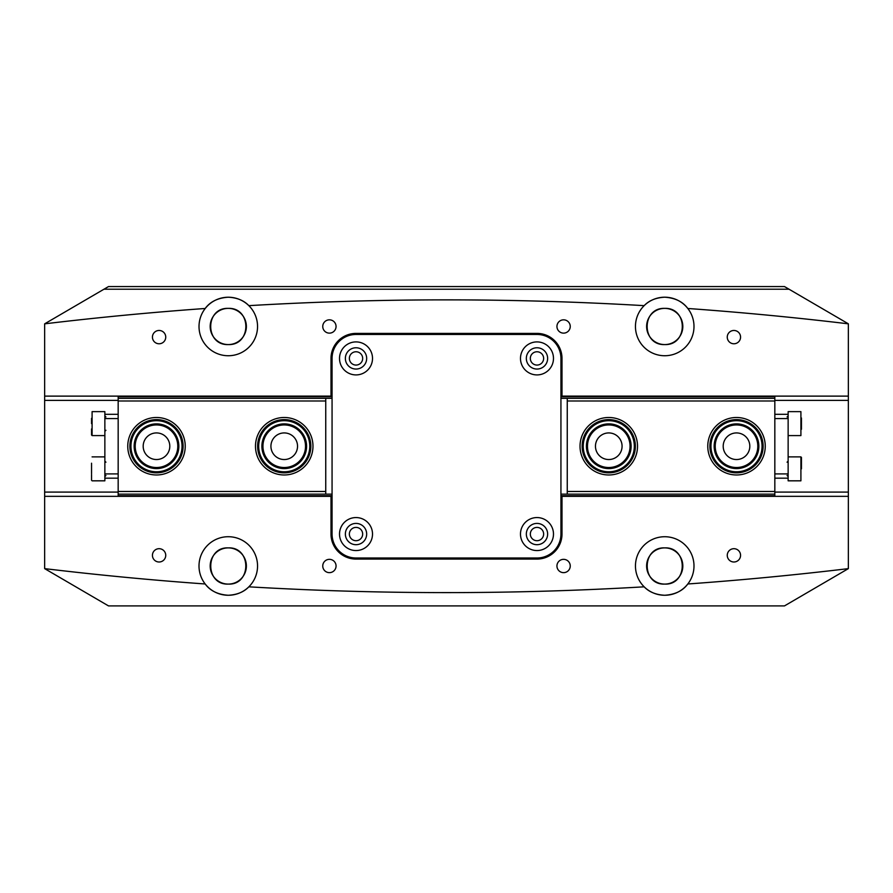 <?xml version="1.0" encoding="UTF-8"?>
<svg xmlns="http://www.w3.org/2000/svg" width="893" height="893" viewBox="0 0 893 893"><rect width="100%" height="100%" fill="white"/><g stroke="black" fill="none" stroke-linecap="round" stroke-linejoin="round"><path stroke-width="1.34" d="M356.017 527.406A6.653 6.653 0 0 0 349.364 534.059A6.653 6.653 0 0 0 356.017 540.712A6.653 6.653 0 0 0 362.67 534.059A6.653 6.653 0 0 0 356.017 527.406M536.983 527.406A6.653 6.653 0 0 0 530.33 534.059A6.653 6.653 0 0 0 536.983 540.712A6.653 6.653 0 0 0 543.636 534.059A6.653 6.653 0 0 0 536.983 527.406M329.405 559.342A6.653 6.653 0 0 0 322.753 565.995A6.653 6.653 0 0 0 329.405 572.647A6.653 6.653 0 0 0 336.058 565.995A6.653 6.653 0 0 0 329.405 559.342M563.595 559.342A6.653 6.653 0 0 0 556.942 565.995A6.653 6.653 0 0 0 563.595 572.647A6.653 6.653 0 0 0 570.247 565.995A6.653 6.653 0 0 0 563.595 559.342M159.088 548.693A6.653 6.653 0 0 0 152.435 555.346A6.653 6.653 0 0 0 159.088 561.998A6.653 6.653 0 0 0 165.741 555.346A6.653 6.653 0 0 0 159.088 548.693M733.912 548.693A6.653 6.653 0 0 0 727.259 555.346A6.653 6.653 0 0 0 733.912 561.998A6.653 6.653 0 0 0 740.565 555.346A6.653 6.653 0 0 0 733.912 548.693M356.017 351.764A6.653 6.653 0 0 0 349.364 358.417A6.653 6.653 0 0 0 356.017 365.07A6.653 6.653 0 0 0 362.67 358.417A6.653 6.653 0 0 0 356.017 351.764M536.983 351.764A6.653 6.653 0 0 0 530.33 358.417A6.653 6.653 0 0 0 536.983 365.07A6.653 6.653 0 0 0 543.636 358.417A6.653 6.653 0 0 0 536.983 351.764M329.405 319.828A6.653 6.653 0 0 0 322.753 326.481A6.653 6.653 0 0 0 329.405 333.134A6.653 6.653 0 0 0 336.058 326.481A6.653 6.653 0 0 0 329.405 319.828M563.595 319.828A6.653 6.653 0 0 0 556.942 326.481A6.653 6.653 0 0 0 563.595 333.134A6.653 6.653 0 0 0 570.247 326.481A6.653 6.653 0 0 0 563.595 319.828M159.088 330.466A6.653 6.653 0 0 0 152.435 337.119A6.653 6.653 0 0 0 159.088 343.772A6.653 6.653 0 0 0 165.741 337.119A6.653 6.653 0 0 0 159.088 330.466M733.912 330.466A6.653 6.653 0 0 0 727.259 337.119A6.653 6.653 0 0 0 733.912 343.772A6.653 6.653 0 0 0 740.565 337.119A6.653 6.653 0 0 0 733.912 330.466M664.727 547.889C688.068 546.773 688.101 585.183 664.727 584.089C641.353 585.216 641.386 546.762 664.727 547.889C641.375 546.773 641.353 585.183 664.727 584.089A18.094 18.094 0 0 1 646.621 565.995A18.094 18.094 0 0 1 664.727 547.889A18.094 18.094 0 0 1 682.821 565.995A18.094 18.094 0 0 1 664.727 584.089C688.09 585.216 688.056 546.762 664.727 547.889M228.273 547.889C204.932 546.773 204.899 585.183 228.273 584.089C251.647 585.216 251.614 546.762 228.273 547.889A18.094 18.094 0 0 0 210.179 565.995A18.094 18.094 0 0 0 228.273 584.089C204.91 585.216 204.944 546.762 228.273 547.889C251.625 546.773 251.647 585.183 228.273 584.089A18.094 18.094 0 0 0 246.379 565.995A18.094 18.094 0 0 0 228.273 547.889M664.727 344.575A18.094 18.094 0 0 1 646.621 326.481A18.094 18.094 0 0 1 664.727 308.375C641.297 307.438 641.286 345.535 664.727 344.575C641.297 345.535 641.297 307.415 664.727 308.375C688.146 307.438 688.157 345.535 664.727 344.575C688.146 345.535 688.146 307.415 664.727 308.375A18.094 18.094 0 0 1 682.821 326.481A18.094 18.094 0 0 1 664.727 344.575M848.35 568.629L784.478 605.912L108.522 605.912L44.65 568.629A3379.793 3379.793 0 0 0 205.178 583.977A29.279 29.279 0 0 1 228.273 536.715A29.279 29.279 0 0 1 248.846 586.824C243.901 591.992 237.047 594.805 228.273 595.263C217.881 594.559 210.179 590.798 205.178 583.977A29.279 29.279 0 0 0 248.846 586.824A3379.793 3379.793 0 0 0 644.154 586.824C649.099 591.992 655.953 594.805 664.727 595.263A29.279 29.279 0 0 1 637.647 554.877A29.279 29.279 0 0 1 691.026 553.135A29.279 29.279 0 0 1 664.727 595.263C675.119 594.559 682.821 590.798 687.822 583.977A3379.793 3379.793 0 0 0 848.35 568.629L848.35 496.341L560.938 496.341M560.938 396.124L848.35 396.124L848.35 323.835A3379.793 3379.793 0 0 0 687.822 308.487C682.81 301.667 675.119 297.905 664.727 297.202A29.279 29.279 0 0 1 691.026 339.329A29.279 29.279 0 0 1 637.647 337.599A29.279 29.279 0 0 1 664.727 297.202C655.942 297.67 649.077 300.483 644.154 305.652A3379.793 3379.793 0 0 0 248.846 305.652A29.279 29.279 0 0 0 201.974 339.329A29.279 29.279 0 0 0 255.353 337.599A29.279 29.279 0 0 0 248.846 305.652C243.923 300.483 237.058 297.67 228.273 297.202C217.881 297.905 210.19 301.667 205.178 308.487A3379.793 3379.793 0 0 0 44.65 323.835L103.956 289.22L789.044 289.22L784.478 286.564L108.522 286.564L103.956 289.22M228.273 308.375A18.094 18.094 0 0 0 210.179 326.481A18.094 18.094 0 0 0 228.273 344.575C204.854 345.535 204.854 307.415 228.273 308.375C204.854 307.438 204.843 345.535 228.273 344.575C251.703 345.535 251.703 307.415 228.273 308.375C251.703 307.438 251.714 345.535 228.273 344.575A18.094 18.094 0 0 0 246.379 326.481A18.094 18.094 0 0 0 228.273 308.375M264.473 605.912L192.084 605.912M457.674 605.912L435.326 605.912M44.65 323.835L44.65 396.124L332.062 396.124M848.35 323.813L789.044 289.22M848.35 396.124L848.35 496.341M44.65 568.629L44.65 396.124M332.062 496.341L331.002 496.341L331.002 534.059A25.015 25.015 0 0 0 356.017 559.074L536.983 559.074A25.015 25.015 0 0 0 561.998 534.059L561.998 496.341M331.002 496.341L44.65 496.341M561.998 396.124L561.998 358.417A25.015 25.015 0 0 0 536.983 333.402L356.017 333.402A25.015 25.015 0 0 0 331.002 358.417L331.002 396.124M127.755 446.232A28.743 28.743 0 0 1 156.498 417.489A28.743 28.743 0 0 1 185.231 446.232A28.743 28.743 0 0 1 156.498 474.976A28.743 28.743 0 0 1 127.755 446.232M255.487 446.232A28.743 28.743 0 0 1 284.231 417.489A28.743 28.743 0 0 1 312.974 446.232A28.743 28.743 0 0 1 284.231 474.976A28.743 28.743 0 0 1 255.487 446.232M169.804 446.232A13.306 13.306 0 0 0 156.498 432.926A13.306 13.306 0 0 0 143.181 446.232A13.306 13.306 0 0 0 156.498 459.538A13.306 13.306 0 0 0 169.804 446.232M297.536 446.232A13.306 13.306 0 0 0 284.231 432.926A13.306 13.306 0 0 0 270.925 446.232A13.306 13.306 0 0 0 284.231 459.538A13.306 13.306 0 0 0 297.536 446.232M332.062 396.738L118.166 396.738L118.166 398.334L332.062 398.334M332.062 495.738L118.166 495.738L118.166 491.474L325.744 491.474L325.744 494.142L332.062 494.142M118.166 491.474L118.166 398.334M325.744 398.334L325.744 491.474M325.744 400.99L118.166 400.99M118.166 495.738L118.166 496.341M118.166 396.124L118.166 396.738M325.744 494.142L118.166 494.142M765.245 446.232A28.743 28.743 0 0 1 736.502 474.976A28.743 28.743 0 0 1 707.769 446.232A28.743 28.743 0 0 1 736.502 417.489A28.743 28.743 0 0 1 765.245 446.232M637.513 446.232A28.743 28.743 0 0 1 608.769 474.976A28.743 28.743 0 0 1 580.026 446.232A28.743 28.743 0 0 1 608.769 417.489A28.743 28.743 0 0 1 637.513 446.232M723.196 446.232A13.306 13.306 0 0 0 736.502 459.538A13.306 13.306 0 0 0 749.819 446.232A13.306 13.306 0 0 0 736.502 432.926A13.306 13.306 0 0 0 723.196 446.232M595.464 446.232A13.306 13.306 0 0 0 608.769 459.538A13.306 13.306 0 0 0 622.075 446.232A13.306 13.306 0 0 0 608.769 432.926A13.306 13.306 0 0 0 595.464 446.232M560.938 495.738L774.834 495.738L774.834 494.142L560.938 494.142M560.938 396.738L774.834 396.738L774.834 400.99L567.256 400.99L567.256 398.334L560.938 398.334M774.834 400.99L774.834 494.142M567.256 494.142L567.256 400.99M567.256 491.474L774.834 491.474M774.834 396.738L774.834 396.124M774.834 496.341L774.834 495.738M567.256 398.334L774.834 398.334M372.515 358.417A16.498 16.498 0 0 1 356.017 374.915A16.498 16.498 0 0 1 339.519 358.417A16.498 16.498 0 0 1 356.017 341.907A16.498 16.498 0 0 1 372.515 358.417M345.368 358.417A10.649 10.649 0 0 0 356.017 369.055A10.649 10.649 0 0 0 366.666 358.417A10.649 10.649 0 0 0 356.017 347.768A10.649 10.649 0 0 0 345.368 358.417M553.481 358.417A16.498 16.498 0 0 1 536.983 374.915A16.498 16.498 0 0 1 520.485 358.417A16.498 16.498 0 0 1 536.983 341.907A16.498 16.498 0 0 1 553.481 358.417M526.334 358.417A10.649 10.649 0 0 0 536.983 369.055A10.649 10.649 0 0 0 547.632 358.417A10.649 10.649 0 0 0 536.983 347.768A10.649 10.649 0 0 0 526.334 358.417M553.481 534.059A16.498 16.498 0 0 1 536.983 550.557A16.498 16.498 0 0 1 520.485 534.059A16.498 16.498 0 0 1 536.983 517.56A16.498 16.498 0 0 1 553.481 534.059M526.334 534.059A10.649 10.649 0 0 0 536.983 544.697A10.649 10.649 0 0 0 547.632 534.059A10.649 10.649 0 0 0 536.983 523.41A10.649 10.649 0 0 0 526.334 534.059M372.515 534.059A16.498 16.498 0 0 1 356.017 550.557A16.498 16.498 0 0 1 339.519 534.059A16.498 16.498 0 0 1 356.017 517.56A16.498 16.498 0 0 1 372.515 534.059M345.368 534.059A10.649 10.649 0 0 0 356.017 544.697A10.649 10.649 0 0 0 366.666 534.059A10.649 10.649 0 0 0 356.017 523.41A10.649 10.649 0 0 0 345.368 534.059M332.062 358.417L332.062 534.059A23.955 23.955 0 0 0 356.017 558.002L536.983 558.002A23.955 23.955 0 0 0 560.938 534.059L560.938 358.417A23.955 23.955 0 0 0 536.983 334.462L356.017 334.462A23.955 23.955 0 0 0 332.062 358.417M774.834 473.915L788.139 473.915L788.139 478.168L774.834 478.168L788.139 478.168L788.139 480.825L800.909 480.825L800.909 456.881L800.909 480.825M788.139 473.915L788.139 418.56L774.834 418.56M774.834 414.296L788.139 414.296L788.139 418.56M801.445 417.969L801.445 429.265M788.139 435.594L800.909 435.594L800.909 411.64L788.139 411.64L788.139 414.296M801.445 468.858L801.445 457.406M118.166 418.56L104.861 418.56L104.861 414.296L118.166 414.296L104.861 414.296L104.861 411.64L92.091 411.64L92.091 435.594L92.091 411.64M104.861 418.56L104.861 473.915L118.166 473.915M118.166 478.168L104.861 478.168L104.861 473.915M91.555 474.507L91.555 480.3M92.091 480.825L104.861 480.825L104.861 478.168M91.555 463.21L91.555 473.725M91.555 428.919L91.555 435.058M91.555 418.315L91.555 423.617M717.414 605.912L584.357 605.912M634.253 448.007A25.551 25.551 0 0 0 610.544 420.748A25.551 25.551 0 0 0 583.285 444.457A25.551 25.551 0 0 0 606.983 471.716A25.551 25.551 0 0 0 634.253 448.007M582.214 444.379A26.611 26.611 0 0 1 610.622 419.688A26.611 26.611 0 0 1 635.314 448.085A26.611 26.611 0 0 1 606.916 472.777A26.611 26.611 0 0 1 582.214 444.379M631.072 447.795A22.358 22.358 0 0 1 607.207 468.535A22.358 22.358 0 0 1 586.467 444.681A22.358 22.358 0 0 1 610.321 423.929A22.358 22.358 0 0 1 631.072 447.795M587.527 444.747A21.287 21.287 0 0 0 607.285 467.474A21.287 21.287 0 0 0 630 447.717A21.287 21.287 0 0 0 610.254 424.99A21.287 21.287 0 0 0 587.527 444.747M761.249 452.595A25.551 25.551 0 0 0 742.864 421.485A25.551 25.551 0 0 0 711.766 439.881A25.551 25.551 0 0 0 730.15 470.979A25.551 25.551 0 0 0 761.249 452.595M710.728 439.613A26.611 26.611 0 0 1 743.132 420.458A26.611 26.611 0 0 1 762.287 452.851A26.611 26.611 0 0 1 729.882 472.006A26.611 26.611 0 0 1 710.728 439.613M758.157 451.802A22.358 22.358 0 0 1 730.943 467.887A22.358 22.358 0 0 1 714.858 440.673A22.358 22.358 0 0 1 742.072 424.588A22.358 22.358 0 0 1 758.157 451.802M715.885 440.941A21.287 21.287 0 0 0 731.211 466.849A21.287 21.287 0 0 0 757.13 451.534A21.287 21.287 0 0 0 741.804 425.615A21.287 21.287 0 0 0 715.885 440.941M302.437 428.305A25.551 25.551 0 0 0 266.304 428.037A25.551 25.551 0 0 0 266.036 464.159A25.551 25.551 0 0 0 302.158 464.438A25.551 25.551 0 0 0 302.437 428.305M265.277 464.907A26.611 26.611 0 0 1 265.556 427.278A26.611 26.611 0 0 1 303.196 427.557A26.611 26.611 0 0 1 302.906 465.197A26.611 26.611 0 0 1 265.277 464.907M300.16 430.549A22.358 22.358 0 0 1 299.925 462.161A22.358 22.358 0 0 1 268.313 461.927A22.358 22.358 0 0 1 268.547 430.314A22.358 22.358 0 0 1 300.16 430.549M269.072 461.179A21.287 21.287 0 0 0 299.177 461.402A21.287 21.287 0 0 0 299.401 431.297A21.287 21.287 0 0 0 269.295 431.062A21.287 21.287 0 0 0 269.072 461.179M172.974 465.755A25.551 25.551 0 0 0 176.01 429.756A25.551 25.551 0 0 0 140.011 426.709A25.551 25.551 0 0 0 136.975 462.708A25.551 25.551 0 0 0 172.974 465.755M139.33 425.894A26.611 26.611 0 0 1 176.825 429.064A26.611 26.611 0 0 1 173.655 466.57A26.611 26.611 0 0 1 136.16 463.4A26.611 26.611 0 0 1 139.33 425.894M170.909 463.322A22.358 22.358 0 0 1 139.408 460.654A22.358 22.358 0 0 1 142.076 429.153A22.358 22.358 0 0 1 173.577 431.81A22.358 22.358 0 0 1 170.909 463.322M142.757 429.968A21.287 21.287 0 0 0 140.223 459.962A21.287 21.287 0 0 0 170.228 462.507A21.287 21.287 0 0 0 172.762 432.502A21.287 21.287 0 0 0 142.757 429.968M848.35 400.377L774.834 400.377M118.166 400.377L44.65 400.377M44.65 492.088L118.166 492.088M774.834 492.088L848.35 492.088M787.068 416.964L788.139 415.892M787.068 475.511L788.139 476.572M788.139 456.881L800.909 456.881M787.068 462.206L788.139 461.134M105.932 462.206L104.861 461.134M104.861 456.881L92.091 456.881M105.932 475.511L104.861 476.572M105.932 416.964L104.861 415.892M104.861 435.594L92.091 435.594M105.932 430.27L104.861 431.33"/></g></svg>
